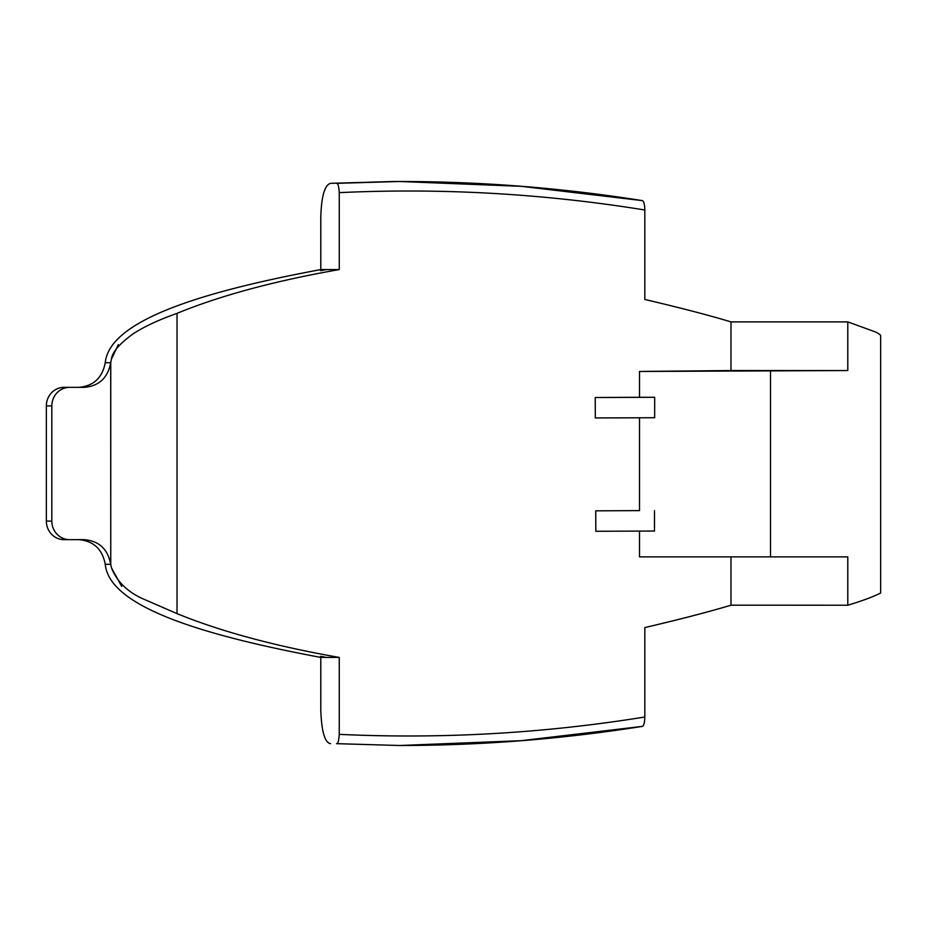 <?xml version="1.0" encoding="UTF-8"?>
<svg xmlns="http://www.w3.org/2000/svg" width="927" height="927" viewBox="0 0 927 927"><rect width="100%" height="100%" fill="white"/><g stroke="black" fill="none" stroke-linecap="round" stroke-linejoin="round"><path stroke-width="1.39" d="M46.35 405.91L51.831 405.91A18.575 17.764 -90 0 1 57.045 392.77A18.575 17.764 -90 0 1 69.606 387.335L64.114 387.335A18.575 17.764 90 0 0 51.553 392.77A18.575 17.764 90 0 0 46.35 405.91L46.35 521.09A18.575 17.764 90 0 0 51.553 534.23A18.575 17.764 90 0 0 64.114 539.665L69.606 539.665A18.575 17.764 -90 0 1 57.045 534.23A18.575 17.764 -90 0 1 51.831 521.09L46.35 521.09M639.503 397.289L654.682 397.289L654.659 417.718L595.308 417.95L595.215 397.509L639.503 397.289L639.503 371.46L847.788 370.545L847.788 321.889L875.494 331.959A18.575 17.764 -90 0 1 880.65 335.377L880.65 592.967A18.575 17.764 -90 0 1 880.465 593.141C872.527 597.046 861.635 601.067 847.788 605.215L847.788 556.872L639.503 556.872L639.503 531.101M770.499 371.321L770.499 556.872L730.997 556.872L730.997 605.192L847.788 605.215M639.503 510.615L595.725 510.835L639.503 510.615L639.503 417.776M654.508 510.615L654.474 531.044L595.818 531.275L595.725 510.835M595.215 397.509L654.682 397.289M847.788 321.889L730.997 321.889C708.367 315.099 679.642 307.625 644.833 299.467L644.833 210C644.624 203.986 643.72 200.846 642.121 200.591L521.159 186.315L399.641 181.495L336.547 183.337C337.903 183.059 338.807 186.153 339.259 192.642L339.259 269.572C274.554 280.939 220.464 295.539 177.022 313.361C158.494 319.954 143.847 326.779 133.106 333.859C119.398 343.824 112.179 352.248 111.437 359.131L110.707 362.712L110.742 564.3M847.788 370.545L730.997 370.545L730.997 321.889M78.783 539.665C93.523 540.928 102.352 549.132 105.249 564.288L110.684 564.3L111.483 567.88C116.617 580.835 126.466 590.87 141.055 597.985L177.022 613.628L177.022 313.361M177.022 613.628C220.661 631.461 274.74 646.061 339.259 657.428L339.259 734.358C338.807 740.847 337.903 743.941 336.547 743.663L399.641 745.505L521.159 740.685L642.249 726.397C561.843 739.12 480.974 745.493 399.641 745.505M642.121 726.409C643.72 726.154 644.624 723.025 644.833 717L644.833 627.579C679.7 619.41 708.425 611.959 730.997 605.192M639.503 371.46L730.997 370.545M110.753 362.712L110.753 564.3M111.483 567.88L121.738 586.49L111.483 567.88M336.547 183.337L393.627 181.495L330.568 183.337C324.717 184.994 321.46 196.153 320.788 216.837L320.788 269.572C212.283 289.896 109.653 318.077 105.249 362.712C102.341 377.868 93.523 386.084 78.783 387.335M118.332 344.635L111.437 359.131L118.332 344.635M320.788 269.572L339.259 269.572M69.606 539.665L84.276 539.665C99.038 540.916 107.845 549.132 110.684 564.3M69.606 387.335L84.276 387.335C99.015 386.084 107.833 377.88 110.707 362.712L105.249 362.712M51.831 405.91L51.831 521.09M105.249 564.288C109.374 608.946 212.503 637.011 320.788 657.428L339.259 657.428M399.618 745.505L336.547 743.663M399.641 181.495C480.974 181.507 561.843 187.88 642.249 200.603L642.121 200.591M320.788 657.428L320.788 710.163C321.588 731.646 324.856 742.817 330.568 743.663L330.394 743.651M339.259 192.642C441.669 187.845 543.523 193.627 644.833 210M644.833 717C543.523 733.373 441.669 739.155 339.259 734.358M326.443 269.572L320.591 270.672M320.591 656.328L326.443 657.428M393.639 181.495L399.618 181.495"/></g></svg>
